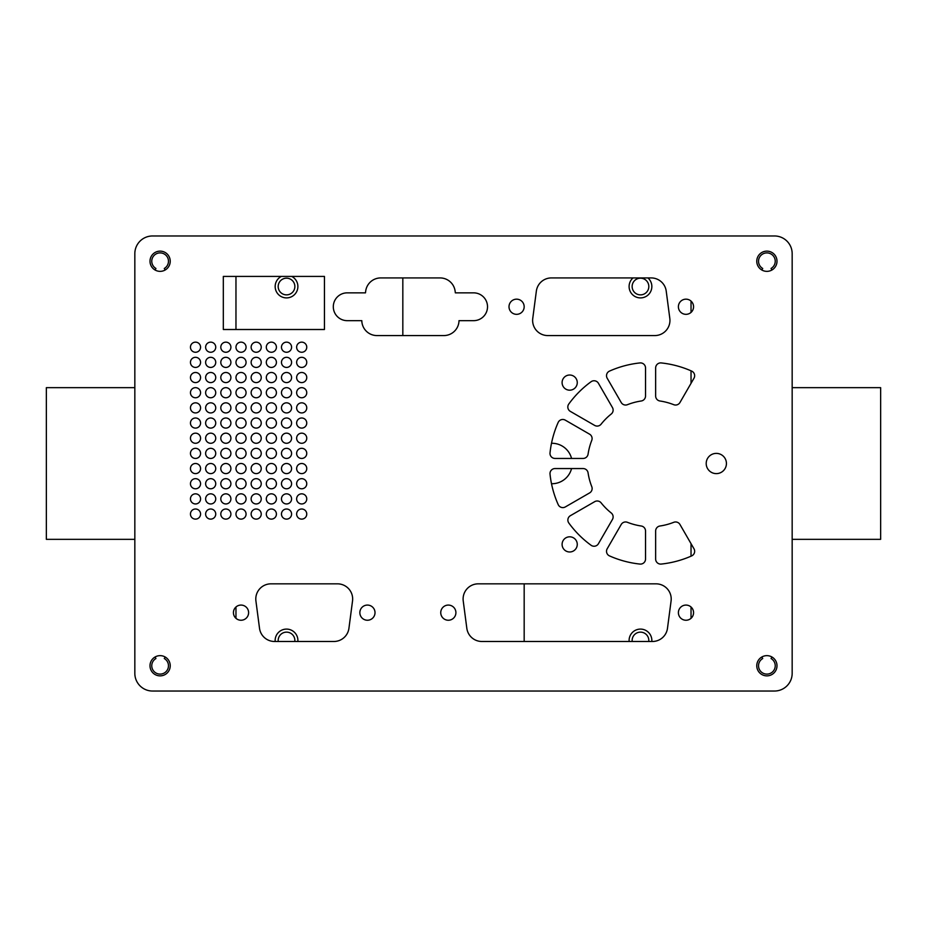 <?xml version="1.0" encoding="UTF-8"?>
<svg xmlns="http://www.w3.org/2000/svg" width="927" height="927" viewBox="0 0 927 927"><rect width="100%" height="100%" fill="white"/><g stroke="black" fill="none" stroke-linecap="round" stroke-linejoin="round"><path stroke-width="1.39" d="M134.832 387.66L46.35 387.66L46.35 539.34L134.832 539.34M792.168 387.66L880.65 387.66L880.65 539.34L792.168 539.34M647.927 277.926A11.379 11.379 0 0 1 640.476 297.903A11.379 11.379 0 0 1 633.025 277.926M291.738 276.42A11.379 11.379 0 0 1 286.524 297.903A11.379 11.379 0 0 1 281.31 276.42M629.143 641.484A11.379 11.379 0 0 1 640.476 629.097A11.379 11.379 0 0 1 651.808 641.484M275.192 641.484A11.379 11.379 0 0 1 286.524 629.097A11.379 11.379 0 0 1 297.857 641.484M402.828 277.926L402.828 335.574M235.968 276.42L235.968 329.502M235.968 607.011L235.968 618.321M524.172 583.836L524.172 641.484M691.032 618.321L691.032 607.011M691.032 556.188L691.032 543.674M691.032 383.326L691.032 370.812M691.032 312.411L691.032 301.101M774.462 235.968L152.538 235.968A17.694 17.694 0 0 0 134.832 253.662L134.832 673.338A17.694 17.694 0 0 0 152.538 691.032L774.462 691.032A17.694 17.694 0 0 0 792.168 673.338L792.168 253.662A17.694 17.694 0 0 0 774.462 235.968M551.495 443.28A20.22 20.22 0 0 1 571.565 458.448M571.565 468.552A20.22 20.22 0 0 1 551.495 483.72M632.191 641.484A8.343 8.343 0 0 1 640.476 632.133A8.343 8.343 0 0 1 648.749 641.484M278.251 641.484A8.343 8.343 0 0 1 286.524 632.133A8.343 8.343 0 0 1 294.809 641.484M278.181 286.524A8.343 8.343 0 0 1 286.524 278.181A8.343 8.343 0 0 1 294.867 286.524A8.343 8.343 0 0 1 286.524 294.867A8.343 8.343 0 0 1 278.181 286.524M632.133 286.524A8.343 8.343 0 0 1 640.476 278.181A8.343 8.343 0 0 1 648.819 286.524A8.343 8.343 0 0 1 640.476 294.867A8.343 8.343 0 0 1 632.133 286.524M761.82 270L762.712 268.471A8.343 8.343 0 0 1 766.884 252.897A8.343 8.343 0 0 1 771.055 268.471L771.936 270M771.936 657L771.055 658.529A8.343 8.343 0 0 1 766.884 674.103A8.343 8.343 0 0 1 762.712 658.529L761.82 657M165.18 657L164.288 658.529A8.343 8.343 0 0 1 160.116 674.103A8.343 8.343 0 0 1 155.945 658.529L155.064 657M155.064 270L155.945 268.471A8.343 8.343 0 0 1 160.116 252.897A8.343 8.343 0 0 1 164.288 268.471L165.18 270M150 261.24A10.116 10.116 0 0 0 160.116 271.356A10.116 10.116 0 0 0 170.232 261.24A10.116 10.116 0 0 0 160.116 251.136A10.116 10.116 0 0 0 150 261.24M756.768 665.76A10.116 10.116 0 0 0 766.884 675.864A10.116 10.116 0 0 0 777 665.76A10.116 10.116 0 0 0 766.884 655.644A10.116 10.116 0 0 0 756.768 665.76M756.768 261.24A10.116 10.116 0 0 0 766.884 271.356A10.116 10.116 0 0 0 777 261.24A10.116 10.116 0 0 0 766.884 251.136A10.116 10.116 0 0 0 756.768 261.24M150 665.76A10.116 10.116 0 0 0 160.116 675.864A10.116 10.116 0 0 0 170.232 665.76A10.116 10.116 0 0 0 160.116 655.644A10.116 10.116 0 0 0 150 665.76M693.57 306.756A7.59 7.59 0 0 1 685.98 314.334A7.59 7.59 0 0 1 678.39 306.756A7.59 7.59 0 0 1 685.98 299.166A7.59 7.59 0 0 1 693.57 306.756M577.266 382.596A7.59 7.59 0 0 1 569.688 390.186A7.59 7.59 0 0 1 562.098 382.596A7.59 7.59 0 0 1 569.688 375.018A7.59 7.59 0 0 1 577.266 382.596M306.756 514.068A5.052 5.052 0 0 1 301.692 519.12A5.052 5.052 0 0 1 296.64 514.068A5.052 5.052 0 0 1 301.692 509.004A5.052 5.052 0 0 1 306.756 514.068M306.756 498.9A5.052 5.052 0 0 1 301.692 503.952A5.052 5.052 0 0 1 296.64 498.9A5.052 5.052 0 0 1 301.692 493.836A5.052 5.052 0 0 1 306.756 498.9M306.756 483.72A5.052 5.052 0 0 1 301.692 488.784A5.052 5.052 0 0 1 296.64 483.72A5.052 5.052 0 0 1 301.692 478.668A5.052 5.052 0 0 1 306.756 483.72M726.432 463.5A10.116 10.116 0 0 1 716.316 473.616A10.116 10.116 0 0 1 706.2 463.5A10.116 10.116 0 0 1 716.316 453.384A10.116 10.116 0 0 1 726.432 463.5M306.756 468.552A5.052 5.052 0 0 1 301.692 473.616A5.052 5.052 0 0 1 296.64 468.552A5.052 5.052 0 0 1 301.692 463.5A5.052 5.052 0 0 1 306.756 468.552M306.756 453.384A5.052 5.052 0 0 1 301.692 458.448A5.052 5.052 0 0 1 296.64 453.384A5.052 5.052 0 0 1 301.692 448.332A5.052 5.052 0 0 1 306.756 453.384M306.756 438.216A5.052 5.052 0 0 1 301.692 443.28A5.052 5.052 0 0 1 296.64 438.216A5.052 5.052 0 0 1 301.692 433.164A5.052 5.052 0 0 1 306.756 438.216M306.756 423.048A5.052 5.052 0 0 1 301.692 428.1A5.052 5.052 0 0 1 296.64 423.048A5.052 5.052 0 0 1 301.692 417.996A5.052 5.052 0 0 1 306.756 423.048M306.756 407.88A5.052 5.052 0 0 1 301.692 412.932A5.052 5.052 0 0 1 296.64 407.88A5.052 5.052 0 0 1 301.692 402.828A5.052 5.052 0 0 1 306.756 407.88M306.756 392.712A5.052 5.052 0 0 1 301.692 397.764A5.052 5.052 0 0 1 296.64 392.712A5.052 5.052 0 0 1 301.692 387.66A5.052 5.052 0 0 1 306.756 392.712M306.756 377.544A5.052 5.052 0 0 1 301.692 382.596A5.052 5.052 0 0 1 296.64 377.544A5.052 5.052 0 0 1 301.692 372.48A5.052 5.052 0 0 1 306.756 377.544M306.756 362.376A5.052 5.052 0 0 1 301.692 367.428A5.052 5.052 0 0 1 296.64 362.376A5.052 5.052 0 0 1 301.692 357.312A5.052 5.052 0 0 1 306.756 362.376M291.588 483.72A5.052 5.052 0 0 1 286.524 488.784A5.052 5.052 0 0 1 281.472 483.72A5.052 5.052 0 0 1 286.524 478.668A5.052 5.052 0 0 1 291.588 483.72M200.568 468.552A5.052 5.052 0 0 1 195.516 473.616A5.052 5.052 0 0 1 190.452 468.552A5.052 5.052 0 0 1 195.516 463.5A5.052 5.052 0 0 1 200.568 468.552M215.736 468.552A5.052 5.052 0 0 1 210.684 473.616A5.052 5.052 0 0 1 205.62 468.552A5.052 5.052 0 0 1 210.684 463.5A5.052 5.052 0 0 1 215.736 468.552M230.904 468.552A5.052 5.052 0 0 1 225.852 473.616A5.052 5.052 0 0 1 220.8 468.552A5.052 5.052 0 0 1 225.852 463.5A5.052 5.052 0 0 1 230.904 468.552M276.42 483.72A5.052 5.052 0 0 1 271.356 488.784A5.052 5.052 0 0 1 266.304 483.72A5.052 5.052 0 0 1 271.356 478.668A5.052 5.052 0 0 1 276.42 483.72M261.24 483.72A5.052 5.052 0 0 1 256.188 488.784A5.052 5.052 0 0 1 251.136 483.72A5.052 5.052 0 0 1 256.188 478.668A5.052 5.052 0 0 1 261.24 483.72M246.072 483.72A5.052 5.052 0 0 1 241.02 488.784A5.052 5.052 0 0 1 235.968 483.72A5.052 5.052 0 0 1 241.02 478.668A5.052 5.052 0 0 1 246.072 483.72M230.904 483.72A5.052 5.052 0 0 1 225.852 488.784A5.052 5.052 0 0 1 220.8 483.72A5.052 5.052 0 0 1 225.852 478.668A5.052 5.052 0 0 1 230.904 483.72M246.072 468.552A5.052 5.052 0 0 1 241.02 473.616A5.052 5.052 0 0 1 235.968 468.552A5.052 5.052 0 0 1 241.02 463.5A5.052 5.052 0 0 1 246.072 468.552M261.24 468.552A5.052 5.052 0 0 1 256.188 473.616A5.052 5.052 0 0 1 251.136 468.552A5.052 5.052 0 0 1 256.188 463.5A5.052 5.052 0 0 1 261.24 468.552M276.42 468.552A5.052 5.052 0 0 1 271.356 473.616A5.052 5.052 0 0 1 266.304 468.552A5.052 5.052 0 0 1 271.356 463.5A5.052 5.052 0 0 1 276.42 468.552M291.588 468.552A5.052 5.052 0 0 1 286.524 473.616A5.052 5.052 0 0 1 281.472 468.552A5.052 5.052 0 0 1 286.524 463.5A5.052 5.052 0 0 1 291.588 468.552M200.568 453.384A5.052 5.052 0 0 1 195.516 458.448A5.052 5.052 0 0 1 190.452 453.384A5.052 5.052 0 0 1 195.516 448.332A5.052 5.052 0 0 1 200.568 453.384M215.736 453.384A5.052 5.052 0 0 1 210.684 458.448A5.052 5.052 0 0 1 205.62 453.384A5.052 5.052 0 0 1 210.684 448.332A5.052 5.052 0 0 1 215.736 453.384M230.904 453.384A5.052 5.052 0 0 1 225.852 458.448A5.052 5.052 0 0 1 220.8 453.384A5.052 5.052 0 0 1 225.852 448.332A5.052 5.052 0 0 1 230.904 453.384M246.072 453.384A5.052 5.052 0 0 1 241.02 458.448A5.052 5.052 0 0 1 235.968 453.384A5.052 5.052 0 0 1 241.02 448.332A5.052 5.052 0 0 1 246.072 453.384M261.24 514.068A5.052 5.052 0 0 1 256.188 519.12A5.052 5.052 0 0 1 251.136 514.068A5.052 5.052 0 0 1 256.188 509.004A5.052 5.052 0 0 1 261.24 514.068M276.42 514.068A5.052 5.052 0 0 1 271.356 519.12A5.052 5.052 0 0 1 266.304 514.068A5.052 5.052 0 0 1 271.356 509.004A5.052 5.052 0 0 1 276.42 514.068M291.588 514.068A5.052 5.052 0 0 1 286.524 519.12A5.052 5.052 0 0 1 281.472 514.068A5.052 5.052 0 0 1 286.524 509.004A5.052 5.052 0 0 1 291.588 514.068M200.568 498.9A5.052 5.052 0 0 1 195.516 503.952A5.052 5.052 0 0 1 190.452 498.9A5.052 5.052 0 0 1 195.516 493.836A5.052 5.052 0 0 1 200.568 498.9M246.072 514.068A5.052 5.052 0 0 1 241.02 519.12A5.052 5.052 0 0 1 235.968 514.068A5.052 5.052 0 0 1 241.02 509.004A5.052 5.052 0 0 1 246.072 514.068M230.904 514.068A5.052 5.052 0 0 1 225.852 519.12A5.052 5.052 0 0 1 220.8 514.068A5.052 5.052 0 0 1 225.852 509.004A5.052 5.052 0 0 1 230.904 514.068M215.736 514.068A5.052 5.052 0 0 1 210.684 519.12A5.052 5.052 0 0 1 205.62 514.068A5.052 5.052 0 0 1 210.684 509.004A5.052 5.052 0 0 1 215.736 514.068M200.568 514.068A5.052 5.052 0 0 1 195.516 519.12A5.052 5.052 0 0 1 190.452 514.068A5.052 5.052 0 0 1 195.516 509.004A5.052 5.052 0 0 1 200.568 514.068M215.736 483.72A5.052 5.052 0 0 1 210.684 488.784A5.052 5.052 0 0 1 205.62 483.72A5.052 5.052 0 0 1 210.684 478.668A5.052 5.052 0 0 1 215.736 483.72M200.568 483.72A5.052 5.052 0 0 1 195.516 488.784A5.052 5.052 0 0 1 190.452 483.72A5.052 5.052 0 0 1 195.516 478.668A5.052 5.052 0 0 1 200.568 483.72M291.588 498.9A5.052 5.052 0 0 1 286.524 503.952A5.052 5.052 0 0 1 281.472 498.9A5.052 5.052 0 0 1 286.524 493.836A5.052 5.052 0 0 1 291.588 498.9M276.42 498.9A5.052 5.052 0 0 1 271.356 503.952A5.052 5.052 0 0 1 266.304 498.9A5.052 5.052 0 0 1 271.356 493.836A5.052 5.052 0 0 1 276.42 498.9M261.24 498.9A5.052 5.052 0 0 1 256.188 503.952A5.052 5.052 0 0 1 251.136 498.9A5.052 5.052 0 0 1 256.188 493.836A5.052 5.052 0 0 1 261.24 498.9M246.072 498.9A5.052 5.052 0 0 1 241.02 503.952A5.052 5.052 0 0 1 235.968 498.9A5.052 5.052 0 0 1 241.02 493.836A5.052 5.052 0 0 1 246.072 498.9M230.904 498.9A5.052 5.052 0 0 1 225.852 503.952A5.052 5.052 0 0 1 220.8 498.9A5.052 5.052 0 0 1 225.852 493.836A5.052 5.052 0 0 1 230.904 498.9M215.736 498.9A5.052 5.052 0 0 1 210.684 503.952A5.052 5.052 0 0 1 205.62 498.9A5.052 5.052 0 0 1 210.684 493.836A5.052 5.052 0 0 1 215.736 498.9M230.904 362.376A5.052 5.052 0 0 1 225.852 367.428A5.052 5.052 0 0 1 220.8 362.376A5.052 5.052 0 0 1 225.852 357.312A5.052 5.052 0 0 1 230.904 362.376M246.072 362.376A5.052 5.052 0 0 1 241.02 367.428A5.052 5.052 0 0 1 235.968 362.376A5.052 5.052 0 0 1 241.02 357.312A5.052 5.052 0 0 1 246.072 362.376M261.24 362.376A5.052 5.052 0 0 1 256.188 367.428A5.052 5.052 0 0 1 251.136 362.376A5.052 5.052 0 0 1 256.188 357.312A5.052 5.052 0 0 1 261.24 362.376M276.42 362.376A5.052 5.052 0 0 1 271.356 367.428A5.052 5.052 0 0 1 266.304 362.376A5.052 5.052 0 0 1 271.356 357.312A5.052 5.052 0 0 1 276.42 362.376M230.904 347.208A5.052 5.052 0 0 1 225.852 352.26A5.052 5.052 0 0 1 220.8 347.208A5.052 5.052 0 0 1 225.852 342.144A5.052 5.052 0 0 1 230.904 347.208M215.736 347.208A5.052 5.052 0 0 1 210.684 352.26A5.052 5.052 0 0 1 205.62 347.208A5.052 5.052 0 0 1 210.684 342.144A5.052 5.052 0 0 1 215.736 347.208M200.568 347.208A5.052 5.052 0 0 1 195.516 352.26A5.052 5.052 0 0 1 190.452 347.208A5.052 5.052 0 0 1 195.516 342.144A5.052 5.052 0 0 1 200.568 347.208M291.588 362.376A5.052 5.052 0 0 1 286.524 367.428A5.052 5.052 0 0 1 281.472 362.376A5.052 5.052 0 0 1 286.524 357.312A5.052 5.052 0 0 1 291.588 362.376M215.736 377.544A5.052 5.052 0 0 1 210.684 382.596A5.052 5.052 0 0 1 205.62 377.544A5.052 5.052 0 0 1 210.684 372.48A5.052 5.052 0 0 1 215.736 377.544M230.904 377.544A5.052 5.052 0 0 1 225.852 382.596A5.052 5.052 0 0 1 220.8 377.544A5.052 5.052 0 0 1 225.852 372.48A5.052 5.052 0 0 1 230.904 377.544M246.072 377.544A5.052 5.052 0 0 1 241.02 382.596A5.052 5.052 0 0 1 235.968 377.544A5.052 5.052 0 0 1 241.02 372.48A5.052 5.052 0 0 1 246.072 377.544M261.24 377.544A5.052 5.052 0 0 1 256.188 382.596A5.052 5.052 0 0 1 251.136 377.544A5.052 5.052 0 0 1 256.188 372.48A5.052 5.052 0 0 1 261.24 377.544M276.42 377.544A5.052 5.052 0 0 1 271.356 382.596A5.052 5.052 0 0 1 266.304 377.544A5.052 5.052 0 0 1 271.356 372.48A5.052 5.052 0 0 1 276.42 377.544M291.588 377.544A5.052 5.052 0 0 1 286.524 382.596A5.052 5.052 0 0 1 281.472 377.544A5.052 5.052 0 0 1 286.524 372.48A5.052 5.052 0 0 1 291.588 377.544M200.568 362.376A5.052 5.052 0 0 1 195.516 367.428A5.052 5.052 0 0 1 190.452 362.376A5.052 5.052 0 0 1 195.516 357.312A5.052 5.052 0 0 1 200.568 362.376M215.736 362.376A5.052 5.052 0 0 1 210.684 367.428A5.052 5.052 0 0 1 205.62 362.376A5.052 5.052 0 0 1 210.684 357.312A5.052 5.052 0 0 1 215.736 362.376M333.303 306.756A13.905 13.905 0 0 1 347.208 292.851L365.47 292.851L365.69 291.124A15.168 15.168 0 0 1 380.73 277.926L440.082 277.926A15.168 15.168 0 0 1 455.122 291.124L455.354 292.851L473.616 292.851A13.905 13.905 0 0 1 487.521 306.756A13.905 13.905 0 0 1 473.616 320.661L459.004 320.661A15.168 15.168 0 0 1 443.848 335.574L376.976 335.574A15.168 15.168 0 0 1 361.808 320.661L347.208 320.661A13.905 13.905 0 0 1 333.303 306.756M669.815 318.425A15.168 15.168 0 0 1 654.775 335.574L547.787 335.574A15.168 15.168 0 0 1 532.758 318.425L536.351 291.124A15.168 15.168 0 0 1 551.38 277.926L651.183 277.926A15.168 15.168 0 0 1 666.223 291.124L669.815 318.425M248.61 612.666A7.59 7.59 0 0 1 241.02 620.244A7.59 7.59 0 0 1 233.43 612.666A7.59 7.59 0 0 1 241.02 605.076A7.59 7.59 0 0 1 248.61 612.666M375.018 612.666A7.59 7.59 0 0 1 367.428 620.244A7.59 7.59 0 0 1 359.85 612.666A7.59 7.59 0 0 1 367.428 605.076A7.59 7.59 0 0 1 375.018 612.666M455.91 612.666A7.59 7.59 0 0 1 448.332 620.244A7.59 7.59 0 0 1 440.742 612.666A7.59 7.59 0 0 1 448.332 605.076A7.59 7.59 0 0 1 455.91 612.666M693.57 612.666A7.59 7.59 0 0 1 685.98 620.244A7.59 7.59 0 0 1 678.39 612.666A7.59 7.59 0 0 1 685.98 605.076A7.59 7.59 0 0 1 693.57 612.666M524.172 306.756A7.59 7.59 0 0 1 516.594 314.334A7.59 7.59 0 0 1 509.004 306.756A7.59 7.59 0 0 1 516.594 299.166A7.59 7.59 0 0 1 524.172 306.756M246.072 347.208A5.052 5.052 0 0 1 241.02 352.26A5.052 5.052 0 0 1 235.968 347.208A5.052 5.052 0 0 1 241.02 342.144A5.052 5.052 0 0 1 246.072 347.208M261.24 347.208A5.052 5.052 0 0 1 256.188 352.26A5.052 5.052 0 0 1 251.136 347.208A5.052 5.052 0 0 1 256.188 342.144A5.052 5.052 0 0 1 261.24 347.208M276.42 347.208A5.052 5.052 0 0 1 271.356 352.26A5.052 5.052 0 0 1 266.304 347.208A5.052 5.052 0 0 1 271.356 342.144A5.052 5.052 0 0 1 276.42 347.208M291.588 347.208A5.052 5.052 0 0 1 286.524 352.26A5.052 5.052 0 0 1 281.472 347.208A5.052 5.052 0 0 1 286.524 342.144A5.052 5.052 0 0 1 291.588 347.208M577.266 544.404A7.59 7.59 0 0 1 569.688 551.982A7.59 7.59 0 0 1 562.098 544.404A7.59 7.59 0 0 1 569.688 536.814A7.59 7.59 0 0 1 577.266 544.404M306.756 347.208A5.052 5.052 0 0 1 301.692 352.26A5.052 5.052 0 0 1 296.64 347.208A5.052 5.052 0 0 1 301.692 342.144A5.052 5.052 0 0 1 306.756 347.208M337.498 583.836A15.168 15.168 0 0 1 352.527 600.986L348.934 628.297A15.168 15.168 0 0 1 333.905 641.484L274.554 641.484A15.168 15.168 0 0 1 259.514 628.297L255.922 600.986A15.168 15.168 0 0 1 270.962 583.836L337.498 583.836M656.038 583.836A15.168 15.168 0 0 1 671.078 600.986L667.486 628.297A15.168 15.168 0 0 1 652.446 641.484L481.855 641.484A15.168 15.168 0 0 1 466.826 628.297L463.233 600.986A15.168 15.168 0 0 1 478.262 583.836L656.038 583.836M276.42 438.216A5.052 5.052 0 0 1 271.356 443.28A5.052 5.052 0 0 1 266.304 438.216A5.052 5.052 0 0 1 271.356 433.164A5.052 5.052 0 0 1 276.42 438.216M291.588 438.216A5.052 5.052 0 0 1 286.524 443.28A5.052 5.052 0 0 1 281.472 438.216A5.052 5.052 0 0 1 286.524 433.164A5.052 5.052 0 0 1 291.588 438.216M200.568 423.048A5.052 5.052 0 0 1 195.516 428.1A5.052 5.052 0 0 1 190.452 423.048A5.052 5.052 0 0 1 195.516 417.996A5.052 5.052 0 0 1 200.568 423.048M215.736 423.048A5.052 5.052 0 0 1 210.684 428.1A5.052 5.052 0 0 1 205.62 423.048A5.052 5.052 0 0 1 210.684 417.996A5.052 5.052 0 0 1 215.736 423.048M230.904 423.048A5.052 5.052 0 0 1 225.852 428.1A5.052 5.052 0 0 1 220.8 423.048A5.052 5.052 0 0 1 225.852 417.996A5.052 5.052 0 0 1 230.904 423.048M246.072 423.048A5.052 5.052 0 0 1 241.02 428.1A5.052 5.052 0 0 1 235.968 423.048A5.052 5.052 0 0 1 241.02 417.996A5.052 5.052 0 0 1 246.072 423.048M261.24 423.048A5.052 5.052 0 0 1 256.188 428.1A5.052 5.052 0 0 1 251.136 423.048A5.052 5.052 0 0 1 256.188 417.996A5.052 5.052 0 0 1 261.24 423.048M276.42 423.048A5.052 5.052 0 0 1 271.356 428.1A5.052 5.052 0 0 1 266.304 423.048A5.052 5.052 0 0 1 271.356 417.996A5.052 5.052 0 0 1 276.42 423.048M200.568 438.216A5.052 5.052 0 0 1 195.516 443.28A5.052 5.052 0 0 1 190.452 438.216A5.052 5.052 0 0 1 195.516 433.164A5.052 5.052 0 0 1 200.568 438.216M291.588 453.384A5.052 5.052 0 0 1 286.524 458.448A5.052 5.052 0 0 1 281.472 453.384A5.052 5.052 0 0 1 286.524 448.332A5.052 5.052 0 0 1 291.588 453.384M276.42 453.384A5.052 5.052 0 0 1 271.356 458.448A5.052 5.052 0 0 1 266.304 453.384A5.052 5.052 0 0 1 271.356 448.332A5.052 5.052 0 0 1 276.42 453.384M261.24 453.384A5.052 5.052 0 0 1 256.188 458.448A5.052 5.052 0 0 1 251.136 453.384A5.052 5.052 0 0 1 256.188 448.332A5.052 5.052 0 0 1 261.24 453.384M215.736 438.216A5.052 5.052 0 0 1 210.684 443.28A5.052 5.052 0 0 1 205.62 438.216A5.052 5.052 0 0 1 210.684 433.164A5.052 5.052 0 0 1 215.736 438.216M230.904 438.216A5.052 5.052 0 0 1 225.852 443.28A5.052 5.052 0 0 1 220.8 438.216A5.052 5.052 0 0 1 225.852 433.164A5.052 5.052 0 0 1 230.904 438.216M246.072 438.216A5.052 5.052 0 0 1 241.02 443.28A5.052 5.052 0 0 1 235.968 438.216A5.052 5.052 0 0 1 241.02 433.164A5.052 5.052 0 0 1 246.072 438.216M261.24 438.216A5.052 5.052 0 0 1 256.188 443.28A5.052 5.052 0 0 1 251.136 438.216A5.052 5.052 0 0 1 256.188 433.164A5.052 5.052 0 0 1 261.24 438.216M291.588 407.88A5.052 5.052 0 0 1 286.524 412.932A5.052 5.052 0 0 1 281.472 407.88A5.052 5.052 0 0 1 286.524 402.828A5.052 5.052 0 0 1 291.588 407.88M276.42 407.88A5.052 5.052 0 0 1 271.356 412.932A5.052 5.052 0 0 1 266.304 407.88A5.052 5.052 0 0 1 271.356 402.828A5.052 5.052 0 0 1 276.42 407.88M261.24 407.88A5.052 5.052 0 0 1 256.188 412.932A5.052 5.052 0 0 1 251.136 407.88A5.052 5.052 0 0 1 256.188 402.828A5.052 5.052 0 0 1 261.24 407.88M246.072 407.88A5.052 5.052 0 0 1 241.02 412.932A5.052 5.052 0 0 1 235.968 407.88A5.052 5.052 0 0 1 241.02 402.828A5.052 5.052 0 0 1 246.072 407.88M291.588 423.048A5.052 5.052 0 0 1 286.524 428.1A5.052 5.052 0 0 1 281.472 423.048A5.052 5.052 0 0 1 286.524 417.996A5.052 5.052 0 0 1 291.588 423.048M200.568 407.88A5.052 5.052 0 0 1 195.516 412.932A5.052 5.052 0 0 1 190.452 407.88A5.052 5.052 0 0 1 195.516 402.828A5.052 5.052 0 0 1 200.568 407.88M215.736 407.88A5.052 5.052 0 0 1 210.684 412.932A5.052 5.052 0 0 1 205.62 407.88A5.052 5.052 0 0 1 210.684 402.828A5.052 5.052 0 0 1 215.736 407.88M230.904 407.88A5.052 5.052 0 0 1 225.852 412.932A5.052 5.052 0 0 1 220.8 407.88A5.052 5.052 0 0 1 225.852 402.828A5.052 5.052 0 0 1 230.904 407.88M261.24 392.712A5.052 5.052 0 0 1 256.188 397.764A5.052 5.052 0 0 1 251.136 392.712A5.052 5.052 0 0 1 256.188 387.66A5.052 5.052 0 0 1 261.24 392.712M276.42 392.712A5.052 5.052 0 0 1 271.356 397.764A5.052 5.052 0 0 1 266.304 392.712A5.052 5.052 0 0 1 271.356 387.66A5.052 5.052 0 0 1 276.42 392.712M291.588 392.712A5.052 5.052 0 0 1 286.524 397.764A5.052 5.052 0 0 1 281.472 392.712A5.052 5.052 0 0 1 286.524 387.66A5.052 5.052 0 0 1 291.588 392.712M200.568 377.544A5.052 5.052 0 0 1 195.516 382.596A5.052 5.052 0 0 1 190.452 377.544A5.052 5.052 0 0 1 195.516 372.48A5.052 5.052 0 0 1 200.568 377.544M246.072 392.712A5.052 5.052 0 0 1 241.02 397.764A5.052 5.052 0 0 1 235.968 392.712A5.052 5.052 0 0 1 241.02 387.66A5.052 5.052 0 0 1 246.072 392.712M230.904 392.712A5.052 5.052 0 0 1 225.852 397.764A5.052 5.052 0 0 1 220.8 392.712A5.052 5.052 0 0 1 225.852 387.66A5.052 5.052 0 0 1 230.904 392.712M215.736 392.712A5.052 5.052 0 0 1 210.684 397.764A5.052 5.052 0 0 1 205.62 392.712A5.052 5.052 0 0 1 210.684 387.66A5.052 5.052 0 0 1 215.736 392.712M200.568 392.712A5.052 5.052 0 0 1 195.516 397.764A5.052 5.052 0 0 1 190.452 392.712A5.052 5.052 0 0 1 195.516 387.66A5.052 5.052 0 0 1 200.568 392.712M606.513 375.702A5.052 5.052 0 0 1 609.526 371.09A101.124 101.124 0 0 1 639.943 362.932A5.052 5.052 0 0 1 645.528 367.961L645.528 395.991A5.052 5.052 0 0 1 641.217 400.997A63.21 63.21 0 0 0 627.44 404.682A5.052 5.052 0 0 1 621.206 402.503L607.197 378.239A5.052 5.052 0 0 1 606.513 375.702M549.989 453.384A5.052 5.052 0 0 1 550.024 452.851A101.124 101.124 0 0 1 558.147 422.48A5.052 5.052 0 0 1 565.296 420.151L589.572 434.172A5.052 5.052 0 0 1 591.75 440.395A63.21 63.21 0 0 0 588.077 454.137A5.052 5.052 0 0 1 583.083 458.448L555.053 458.448A5.052 5.052 0 0 1 549.989 453.384M567.822 407.011A5.052 5.052 0 0 1 568.784 404.033A101.124 101.124 0 0 1 591.078 381.727A5.052 5.052 0 0 1 598.436 383.291L612.457 407.567A5.052 5.052 0 0 1 611.217 414.045A63.21 63.21 0 0 0 601.113 424.172A5.052 5.052 0 0 1 594.624 425.4L570.348 411.391A5.052 5.052 0 0 1 567.822 407.011M567.869 520.059A5.052 5.052 0 0 1 570.406 515.679L594.682 501.669A5.052 5.052 0 0 1 601.159 502.897A63.21 63.21 0 0 0 611.217 512.955A5.052 5.052 0 0 1 612.457 519.433L598.436 543.709A5.052 5.052 0 0 1 591.078 545.273A101.124 101.124 0 0 1 568.842 523.037A5.052 5.052 0 0 1 567.869 520.059M549.989 473.616A5.052 5.052 0 0 1 555.053 468.552L583.083 468.552A5.052 5.052 0 0 1 588.077 472.863A63.21 63.21 0 0 0 591.785 486.687A5.052 5.052 0 0 1 589.607 492.921L565.343 506.93A5.052 5.052 0 0 1 558.193 504.601A101.124 101.124 0 0 1 550.024 474.149A5.052 5.052 0 0 1 549.989 473.616M606.513 551.298A5.052 5.052 0 0 1 607.197 548.761L621.206 524.497A5.052 5.052 0 0 1 627.44 522.318A63.21 63.21 0 0 0 641.217 526.003A5.052 5.052 0 0 1 645.528 531.009L645.528 559.039A5.052 5.052 0 0 1 639.943 564.068A101.124 101.124 0 0 1 609.526 555.91A5.052 5.052 0 0 1 606.513 551.298M661.229 564.068A5.052 5.052 0 0 1 655.644 559.039L655.644 531.009A5.052 5.052 0 0 1 659.954 526.003A63.21 63.21 0 0 0 673.732 522.318A5.052 5.052 0 0 1 679.966 524.497L693.975 548.761A5.052 5.052 0 0 1 691.646 555.91A101.124 101.124 0 0 1 661.229 564.068M655.644 367.961A5.052 5.052 0 0 1 661.229 362.932A101.124 101.124 0 0 1 691.646 371.09A5.052 5.052 0 0 1 693.975 378.239L679.966 402.503A5.052 5.052 0 0 1 673.732 404.682A63.21 63.21 0 0 0 659.954 400.997A5.052 5.052 0 0 1 655.644 395.991L655.644 367.961M324.45 276.42L324.45 329.502L223.326 329.502L223.326 276.42L324.45 276.42"/></g></svg>
